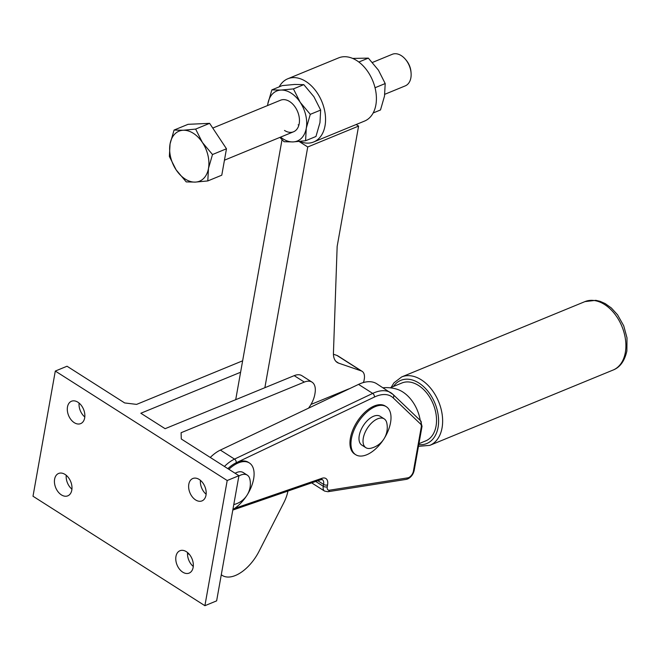 <?xml version="1.0" encoding="UTF-8"?>
<svg xmlns="http://www.w3.org/2000/svg" width="660" height="660" viewBox="0 0 660 660"><rect width="100%" height="100%" fill="white"/><g stroke="black" fill="none" stroke-linecap="round" stroke-linejoin="round"><path stroke-width="0.99" d="M221.29 574.736A34.147 18.398 122.5 0 0 222.222 575.413A34.147 18.398 122.5 0 0 234.688 575.776A34.147 18.398 122.5 0 0 259.066 551.281L283.858 502.639A28.462 15.337 122.5 0 0 287.933 491.056M308.5 408.185A19.957 10.75 122.5 0 0 309.853 406.271A19.957 10.75 122.5 0 0 315.001 393.31A19.924 10.733 122.5 0 0 313.112 383.039A19.924 10.733 122.5 0 0 312.015 382.132A19.924 10.733 122.5 0 0 304.31 382.082L181.096 432.721L181.294 438.999L238.928 475.695L216.628 600.872L204.897 605.698L227.197 480.521L55.3 371.06L33 496.237L204.897 605.698M187.506 553.294A34.147 18.398 122.5 0 0 187.844 553.517A34.147 18.398 122.5 0 0 187.869 553.534L187.506 553.303A34.147 18.398 122.5 0 0 187.844 553.517L189.569 554.614M187.564 552.552A12.095 8.093 -112.3 0 0 193.273 566.453M182.729 572.146A12.095 8.093 67.7 0 1 175.89 560.629A12.095 8.093 67.7 0 1 179.949 550.729A12.095 8.093 67.7 0 1 186.376 551.686A12.095 8.093 67.7 0 1 193.207 563.203A12.095 8.093 67.7 0 1 189.148 573.103A12.095 8.093 67.7 0 1 182.729 572.146M200.425 480.34A12.095 8.093 -112.3 0 0 206.135 494.233M195.591 499.925A12.095 8.093 67.7 0 1 188.752 488.408A12.095 8.093 67.7 0 1 192.819 478.508A12.095 8.093 67.7 0 1 199.237 479.465A12.095 8.093 67.7 0 1 206.069 490.99A12.095 8.093 67.7 0 1 202.01 500.882A12.095 8.093 67.7 0 1 195.591 499.925M79.084 403.07A12.095 8.093 -112.3 0 0 84.793 416.971M74.25 422.664A12.095 8.093 67.7 0 1 67.419 411.147A12.095 8.093 67.7 0 1 71.478 401.247A12.095 8.093 67.7 0 1 77.897 402.204A12.095 8.093 67.7 0 1 84.736 413.721A12.095 8.093 67.7 0 1 80.668 423.621A12.095 8.093 67.7 0 1 74.25 422.664M66.223 475.291A12.095 8.093 -112.3 0 0 71.932 489.184M61.388 494.885A12.095 8.093 67.7 0 1 54.549 483.359A12.095 8.093 67.7 0 1 58.616 473.459A12.095 8.093 67.7 0 1 65.035 474.416A12.095 8.093 67.7 0 1 71.866 485.941A12.095 8.093 67.7 0 1 67.807 495.833A12.095 8.093 67.7 0 1 61.388 494.885M240.595 372.248L140.844 413.242L165.115 428.695L294.203 375.647A19.924 10.733 122.5 0 1 301.9 375.688L312.015 382.132M242.632 360.814L136.603 404.39L124.666 402.938L67.031 366.234L55.3 371.06M227.197 480.521L238.928 475.695M384.508 437.984A28.462 15.337 122.5 0 0 386.273 406.692A28.462 15.337 122.5 0 0 375.276 406.626A28.462 15.337 122.5 0 0 353.834 430.592A28.462 15.337 122.5 0 0 355.699 454.707A28.462 15.337 122.5 0 0 366.696 454.773A28.462 15.337 122.5 0 0 383.311 439.873M355.699 454.707L354.692 454.063A28.462 15.337 -57.5 0 1 352.82 429.949A28.462 15.337 -57.5 0 1 374.261 405.983A28.462 15.337 -57.5 0 1 385.258 406.048L386.273 406.692M232.914 509.479A28.462 15.337 122.5 0 0 246.394 496.138M247.599 494.249A28.462 15.337 122.5 0 0 249.364 462.957A28.462 15.337 122.5 0 0 238.367 462.891A28.462 15.337 122.5 0 0 228.88 469.293M420.288 420.552A2.846 2.384 133.7 0 1 420.601 420.791L393.121 394.523A2.846 2.384 133.7 0 0 392.815 394.276A42.685 23.001 122.5 0 0 390.885 392.758A42.685 23.001 122.5 0 0 384.079 390.72A42.685 23.001 122.5 0 0 374.385 392.659A42.685 23.001 122.5 0 0 372.694 393.409A2.846 1.815 64.6 0 1 374.038 395.01A2.846 1.815 64.6 0 1 374.401 397.056L236.23 462.751A28.462 15.337 -57.5 0 0 227.865 468.649A28.462 15.337 -57.5 0 1 237.352 462.247A28.462 15.337 -57.5 0 1 248.35 462.313L249.364 462.957M420.247 420.453A31.309 20.947 -112.3 0 0 402.748 391.949A31.309 20.947 -112.3 0 0 397.056 389.251A35.574 35.574 0 0 0 383.064 387.783M374.401 397.056A39.839 21.466 -57.5 0 1 375.977 396.355A39.839 21.466 -57.5 0 1 393.178 397.864A2.846 2.384 133.7 0 0 393.756 395.86A2.846 2.384 133.7 0 0 393.121 394.523L376.728 383.749A42.685 23.001 122.5 0 0 369.922 381.703A42.685 23.001 122.5 0 0 358.545 384.392L220.366 450.087A31.309 16.863 122.5 0 0 210.276 457.446M418.943 443.677L425.7 440.896A31.309 20.947 -112.3 0 0 436.21 415.288A31.309 20.947 -112.3 0 0 418.522 385.465A31.309 20.947 -112.3 0 0 401.907 382.99L390.151 387.824M365.863 447.678L361.812 445.104A17.077 9.199 -57.5 0 1 359.254 435.526A17.077 9.199 -57.5 0 1 368.09 419.892A17.077 9.199 -57.5 0 1 380.16 416.295L384.202 418.869A17.077 9.199 122.5 0 0 377.602 418.836A17.077 9.199 122.5 0 0 363.297 438.1A17.077 9.199 122.5 0 0 365.863 447.678A17.077 9.199 122.5 0 0 370.705 448.28A21.343 21.343 0 0 0 386.801 423.01A17.077 9.199 122.5 0 0 384.202 418.869M235.108 473.269A17.077 9.199 -57.5 0 1 243.251 472.56L247.294 475.134A17.077 9.199 122.5 0 0 240.694 475.093A17.077 9.199 122.5 0 0 238.879 476M233.788 504.553A17.077 9.199 122.5 0 0 233.797 504.545A21.343 21.343 0 0 0 249.892 479.276A17.077 9.199 122.5 0 0 247.294 475.134M349.544 388.674A28.462 15.337 122.5 0 0 347.968 389.243L310.992 404.44M363.173 382.61A2.846 1.534 122.5 0 0 363.239 382.511A2.846 1.534 122.5 0 0 363.982 380.754L364.246 379.302A14.231 7.664 122.5 0 0 364.007 373.816A14.231 7.664 122.5 0 0 362.109 371.316A14.231 7.664 122.5 0 0 361.21 370.887L338.654 363.149A22.77 12.268 -57.5 0 1 337.219 362.455A22.77 12.268 -57.5 0 1 334.67 359.576A22.77 12.268 -57.5 0 1 333.44 352.976L337.153 246.444L358.594 126.085L307.741 146.982L264.866 387.7M307.741 146.982L299.104 141.479M356.152 124.525L358.594 126.085M282.026 139.681L235.711 399.679M362.109 371.316L337.837 355.864A14.231 7.664 122.5 0 0 336.947 355.435L333.432 354.23M287.776 78.779L338.629 57.882A34.147 22.852 67.7 0 1 356.755 60.58A34.147 22.852 67.7 0 1 376.051 93.109A34.147 22.852 67.7 0 1 364.584 121.061L313.731 141.958A34.147 22.852 -112.3 0 0 325.198 114.007A34.147 22.852 -112.3 0 0 305.902 81.485A34.147 22.852 -112.3 0 0 287.776 78.779A34.147 22.852 -112.3 0 0 279.205 86.856M299.714 141.421A34.147 22.852 -112.3 0 0 313.731 141.958M298.856 125.218A17.077 11.426 67.7 0 1 298.18 124.814A17.077 11.426 67.7 0 0 298.856 125.218M373.156 112.975L380.498 109.964L384.508 96.079L385.201 83.556L378.427 70.158L368.338 58.121L352.646 58.418M375.037 87.739L385.201 83.556M358.834 62.024L368.338 58.121M372.446 62.444L392.254 54.301A17.077 11.426 67.7 0 1 405.446 59.326A17.077 11.426 67.7 0 1 411.081 73.046A17.077 11.426 67.7 0 1 410.875 77.822A17.077 11.426 67.7 0 1 405.232 85.891L384.796 94.289M405.446 59.326L406.197 60.217A14.512 9.71 67.7 0 1 410.99 71.882L411.081 73.046M174.067 130.061L188.059 124.319L209.624 123.346L226.479 148.78L221.776 175.189L207.793 180.939L208.486 168.415L212.495 154.531L202.405 142.494L195.632 129.096L183.191 130.259L174.067 130.061L170.057 143.946L169.364 156.469L176.137 169.868L186.227 181.904L195.352 182.102L207.793 180.939M209.624 123.346L195.632 129.096M226.479 148.78L212.495 154.531M195.352 182.102A27.035 18.092 67.7 0 1 176.137 169.868A27.035 18.092 67.7 0 1 170.057 143.946A27.035 18.092 67.7 0 1 183.191 130.259A27.035 18.092 67.7 0 1 202.405 142.494A27.035 18.092 67.7 0 1 208.486 168.415A27.035 18.092 67.7 0 1 195.352 182.102M280.574 137.123A27.035 18.092 -112.3 0 0 282.991 138.864A27.035 18.092 -112.3 0 0 293.139 141.917L284.023 141.719L279.914 137.395M310.283 114.345L306.273 128.23A27.035 18.092 -112.3 0 0 300.201 102.308A27.035 18.092 -112.3 0 0 291.134 93.126A27.035 18.092 -112.3 0 0 280.987 90.073A27.035 18.092 -112.3 0 0 267.853 103.76L271.862 89.875L280.987 90.073L293.428 88.902L300.201 102.308L310.283 114.345L320.661 110.08L313.888 96.682L303.798 84.645L294.673 84.447L282.233 85.61L271.862 89.875M212.751 128.073L280.574 100.204A17.077 11.426 67.7 0 1 289.633 101.549A17.077 11.426 67.7 0 1 299.285 117.818A17.077 11.426 67.7 0 1 293.551 131.786A17.077 11.426 67.7 0 1 284.493 130.441M305.58 140.745L293.139 141.917A27.035 18.092 -112.3 0 0 306.273 128.23L305.58 140.745L315.959 136.488L319.968 122.603L320.661 110.08M267.564 105.55L267.853 103.76A27.035 18.092 -112.3 0 0 267.597 105.534M293.428 88.902L303.798 84.645M304.31 382.082L294.203 375.647M358.545 384.392L372.694 393.409L234.523 459.104A31.309 16.863 122.5 0 0 224.425 466.463M236.23 462.751A2.846 1.815 -115.4 0 0 235.859 460.705A2.846 1.815 -115.4 0 0 234.523 459.104L220.366 450.087M321.915 478.31A2.846 1.988 71 0 1 320.941 479.663A2.846 1.988 71 0 1 320.818 479.713L322.319 479.622A8.539 4.603 -57.5 0 1 322.88 480.109A8.539 4.603 -57.5 0 1 323.598 484.407L323.268 486.28A8.539 4.603 122.5 0 0 323.763 490.289A8.539 4.603 122.5 0 0 324.547 491.073L327.929 491.725L406.263 479.374A2.846 2.161 -99 0 0 406.667 479.251A2.846 2.161 -99 0 0 407.839 477.848L329.505 490.198A5.692 3.069 -57.5 0 1 327.245 486.766L327.575 484.894A11.385 6.13 122.5 0 0 321.915 478.31L234.564 508.431M327.245 486.766A2.846 1.46 -169.9 0 1 325.273 486.956A2.846 1.46 -169.9 0 1 323.268 486.28L315.719 481.47M329.505 490.198A2.846 2.161 81 0 1 328.334 491.601A2.846 2.161 81 0 1 327.929 491.725M414.191 470.25A2.846 1.46 -169.9 0 1 414.183 470.407A2.846 1.46 -169.9 0 1 413.399 471.199A5.692 3.069 -57.5 0 1 408.631 477.617A5.692 3.069 -57.5 0 1 407.839 477.848M327.575 484.894A2.846 1.46 -169.9 0 1 325.603 485.084A2.846 1.46 -169.9 0 1 323.598 484.407L317.839 480.744M232.807 510.064L320.818 479.713A2.846 1.988 71 0 1 320.694 479.754M422.045 426.178A2.846 1.46 -169.9 0 1 422.029 426.335L420.601 420.791A2.846 2.384 133.7 0 1 421.237 422.136A2.846 2.384 133.7 0 1 420.659 424.132A5.692 3.069 -57.5 0 1 421.253 427.127L413.399 471.199M584.966 301.603A36.993 24.758 67.7 0 1 604.601 304.532A36.993 24.758 67.7 0 1 625.317 352.564A36.993 24.758 67.7 0 1 613.09 370.046L429.817 445.36A36.993 24.758 67.7 0 0 442.052 427.886A36.993 24.758 67.7 0 0 421.336 379.846A36.993 24.758 67.7 0 0 401.692 376.926L584.966 301.603L595.823 300.325L600.088 301.323L605.228 303.6L611.35 307.981L617.578 314.828L623.708 325.792L627 337.829L626.876 350.988C624.607 361.028 620.012 367.381 613.09 370.046M393.451 386.463A34.147 22.852 67.7 0 1 418.951 383.056A34.147 22.852 67.7 0 1 438.067 427.399A34.147 22.852 67.7 0 1 418.778 444.601M393.178 397.864L420.659 424.132M406.263 479.374L407.69 478.962C411.097 477.246 413.259 474.4 414.183 470.407L422.029 426.335A2.846 1.46 -169.9 0 1 421.253 427.127M338.654 363.149L335.989 361.449M361.21 370.887L336.947 355.435M222.222 575.413L221.273 574.802M391.124 387.42L393.971 382.825L401.692 376.926M418.473 446.325L429.817 445.36M324.547 491.073L311.668 482.872M224.45 160.19L293.551 131.786"/></g></svg>
